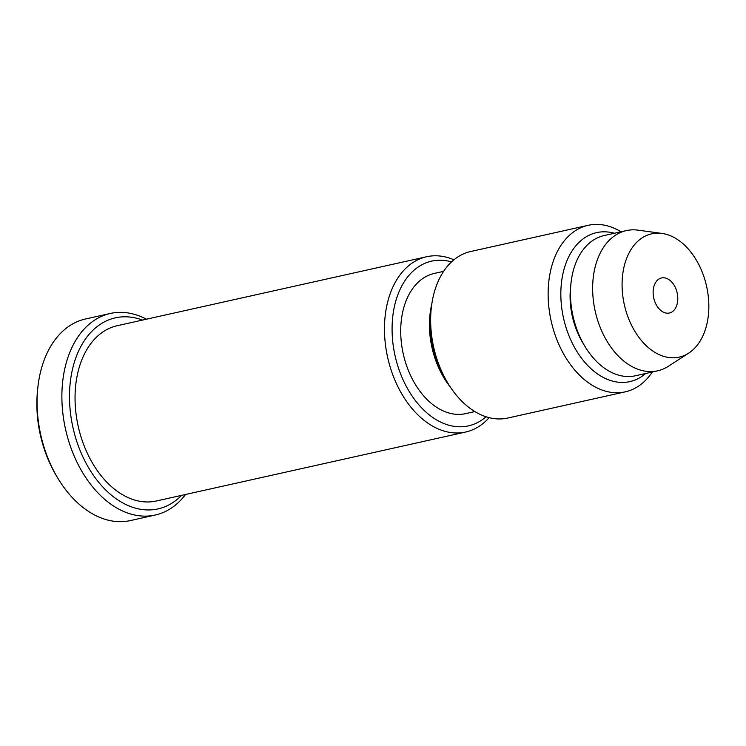 <?xml version="1.0" encoding="UTF-8"?>
<svg xmlns="http://www.w3.org/2000/svg" width="746" height="746" viewBox="0 0 746 746"><rect width="100%" height="100%" fill="white"/><g stroke="black" fill="none" stroke-linecap="round" stroke-linejoin="round"><path stroke-width="1.12" d="M426.581 256.745L117.159 325.732A89.79 59.913 77.4 0 0 75.243 404.994A89.79 59.913 77.4 0 0 156.24 501.014L465.663 432.027A89.79 59.913 -102.6 0 1 451.06 432.596A89.79 59.913 -102.6 0 1 384.666 336.008A89.79 59.913 -102.6 0 1 426.581 256.745A89.79 59.913 -102.6 0 1 441.194 256.176A89.79 59.913 -102.6 0 1 453.932 259.785M486.066 416.762A84.41 56.314 -102.6 0 1 454.678 426.423A84.41 56.314 -102.6 0 1 392.265 335.635A84.41 56.314 -102.6 0 1 445.409 260.596A84.41 56.314 -102.6 0 1 451.535 261.893M489.134 417.648A89.79 59.913 -102.6 0 1 465.663 432.027M181.604 495.363A97.875 65.303 -102.6 0 1 142.076 509.518A97.875 65.303 -102.6 0 1 69.714 404.239A97.875 65.303 -102.6 0 1 131.324 317.227A97.875 65.303 -102.6 0 1 142.523 320.081M146.449 319.204A103.265 68.902 77.4 0 0 127.109 312.807A103.265 68.902 77.4 0 0 110.315 313.46A103.265 68.902 77.4 0 0 62.104 404.612A103.265 68.902 77.4 0 0 138.458 515.682A103.265 68.902 77.4 0 0 155.252 515.038A103.265 68.902 77.4 0 0 185.53 494.486M110.315 313.46L85.501 318.99A103.265 68.902 77.4 0 0 37.748 388.414A103.265 68.902 77.4 0 0 37.3 410.141A103.265 68.902 77.4 0 0 57.722 478.009A103.265 68.902 77.4 0 0 113.644 521.221A103.265 68.902 77.4 0 0 130.447 520.568L155.252 515.038M443.618 271.348L434.405 273.4A71.83 47.93 77.4 0 0 400.872 336.81A71.83 47.93 77.4 0 0 465.672 413.62L474.876 411.568M450.248 386.941A71.83 47.93 -102.6 0 1 429.593 330.403A71.83 47.93 -102.6 0 1 431.785 304.107M570.914 283.853L570.494 288.031A62.851 41.935 77.4 0 0 570.214 301.253A62.851 41.935 77.4 0 0 582.654 342.573L584.808 346.172A71.83 47.93 -102.6 0 1 570.597 298.969A71.83 47.93 -102.6 0 1 570.914 283.853A71.83 47.93 -102.6 0 1 604.139 235.559L626.332 230.607A71.83 47.93 -102.6 0 1 638.017 230.15L661.991 233.423A63.177 42.149 -102.6 0 1 708.7 301.375A63.177 42.149 -102.6 0 1 688.679 353.138A63.177 42.149 -102.6 0 1 622.22 289.588A63.177 42.149 -102.6 0 1 661.991 233.423M688.679 353.138L668.369 366.277A71.83 47.93 -102.6 0 1 657.59 370.837A71.83 47.93 -102.6 0 1 592.8 294.017A71.83 47.93 -102.6 0 1 626.332 230.607M653.17 293.803A17.96 11.983 77.4 0 0 666.448 313.124A17.96 11.983 77.4 0 0 677.75 297.16A17.96 11.983 77.4 0 0 664.472 277.838A17.96 11.983 77.4 0 0 653.17 293.803M37.748 388.414L37.496 390.923A97.875 65.303 77.4 0 0 56.426 475.845L57.722 478.009M657.59 370.837L635.396 375.779A71.83 47.93 -102.6 0 1 584.808 346.172M588.146 225.32L470.642 251.523A85.305 56.92 77.4 0 0 431.197 308.872A85.305 56.92 77.4 0 0 447.693 382.885A85.305 56.92 77.4 0 0 493.889 418.581A85.305 56.92 77.4 0 0 507.774 418.04L625.279 391.837A85.305 56.92 -102.6 0 1 611.394 392.377A85.305 56.92 -102.6 0 1 549.317 310.812A85.305 56.92 -102.6 0 1 588.146 225.32A85.305 56.92 -102.6 0 1 602.022 224.779A85.305 56.92 -102.6 0 1 621.036 231.792M652.302 372.012A85.305 56.92 -102.6 0 1 625.279 391.837M645.663 373.494A76.325 50.924 -102.6 0 1 617.427 382.101A76.325 50.924 -102.6 0 1 561.001 300.004A76.325 50.924 -102.6 0 1 609.044 232.146A76.325 50.924 -102.6 0 1 614.406 233.265M431.197 308.872L430.768 313.05A76.325 50.924 77.4 0 0 445.539 379.276L447.693 382.885"/></g></svg>
